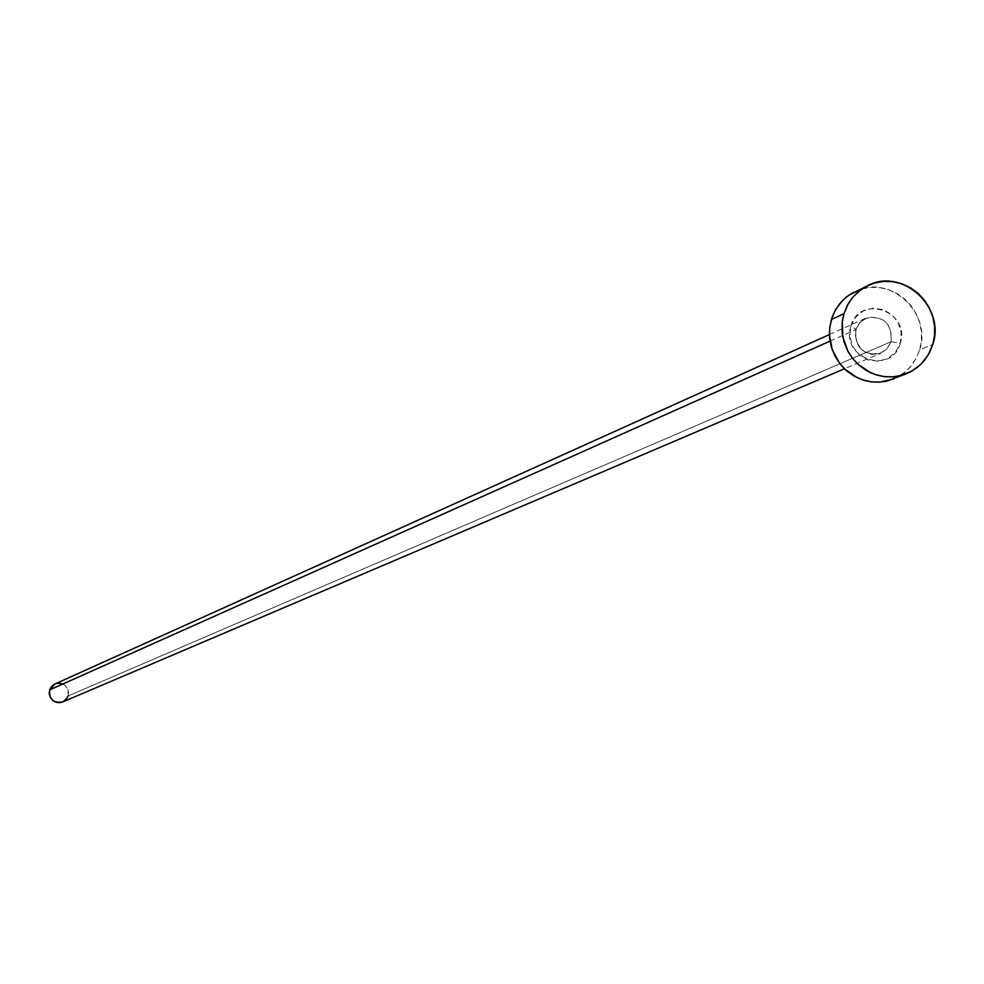 <?xml version="1.0" encoding="UTF-8"?>
<svg xmlns="http://www.w3.org/2000/svg" width="984" height="984" viewBox="0 0 984 984"><rect width="100%" height="100%" fill="white"/><g stroke="black" fill="none" stroke-linecap="round" stroke-linejoin="round"><path stroke-width="0.74" stroke-dasharray="4.92 3.69" d="M62.742 701.936L68.154 695.959L891.061 341.743L900.262 343.256C911.073 311.362 859.339 293.441 850.84 326.196L849.844 336.491L852.771 346.516L859.167 354.744L868.06 359.923L878.085 361.263L887.728 358.57L895.514 352.235L900.262 343.256L901.246 332.973L898.331 322.961L891.947 314.745L883.066 309.566L873.054 308.213L863.411 310.895L855.613 317.205L850.84 326.196L856.055 329.394L850.84 326.196C839.992 358.176 891.861 376.011 900.262 343.256L891.061 341.743L886.436 349.517L878.724 353.994C862.082 354.793 854.444 346.663 855.809 329.578L859.499 322.813L865.6 318.262C883.423 315.274 891.922 323.109 891.061 341.743L68.154 695.959C68.72 686.352 64.292 682.367 54.883 684.015M830.016 341.104L855.809 329.578L830.016 341.104M893.644 378.975L903.546 373.342L909.856 367.524L916.387 358.028L919.634 349.935L932.807 344.425L919.634 349.935C932.488 312.826 889.278 273.515 855.256 291.473M853.841 292.162L862.205 288.89L871.074 287.389L880.102 287.697L888.958 289.813L897.297 293.663L904.788 299.075L911.172 305.852L916.178 313.736L919.622 322.432L921.393 331.596L921.393 340.882L919.634 349.935L916.19 358.41L911.172 365.987L904.8 372.358L893.841 378.889M891.061 341.743L887.248 348.656L880.938 353.219C863.251 355.888 854.875 348.016 855.809 329.578L860.324 321.928L867.826 317.426C884.628 316.381 892.377 324.486 891.061 341.743M66.322 699.292L62.828 701.899M54.44 684.224L58.068 683.191M61.832 683.646L65.153 685.516L67.515 688.505L68.573 692.17L68.154 695.959M829.401 334.585L865.6 318.262L859.549 322.838L856.449 328.201L855.293 334.043L856.535 341.817L861.025 348.889L865.489 352.297L871.935 354.437L880.938 353.219L844.407 368.791"/><path stroke-width="1.48" d="M829.401 334.585L54.883 684.015L49.655 689.907L830.016 341.104L49.655 689.907C49.052 699.415 53.407 703.425 62.742 701.936L844.407 368.791M843.928 313.724L848.282 303.625L853.017 296.934L860.975 289.603L867.962 285.495C902.217 267.414 945.747 307.033 932.807 344.425L928.121 355.126L920.975 364.228L911.799 371.165L899.499 375.9L892.082 376.897L884.554 376.651L877.138 375.15L870.004 372.444L857.359 363.711L852.169 357.918L847.95 351.362L842.747 336.7L842.316 321.239L843.928 313.724L831.394 319.48L843.928 313.724L847.421 305.175L852.501 297.549L858.958 291.141L866.535 286.196L874.961 282.912L883.89 281.387L892.98 281.707L901.898 283.835L910.298 287.709L917.851 293.171L924.271 299.997L929.326 307.943L932.795 316.713L934.579 325.938L934.579 335.298L932.807 344.425L929.339 352.961L924.296 360.587L917.863 367.007L910.311 371.977L901.898 375.298L892.968 376.847L883.853 376.564L874.911 374.449L866.486 370.587L858.909 365.126L852.451 358.274L847.384 350.304L843.903 341.522L842.132 332.248L842.132 322.863L843.928 313.724M867.851 285.557L848.331 295.544L842.23 300.821L835.724 309.456L832.255 316.873L829.795 326.946L829.401 334.609L832.23 349.763L839.573 363.342L844.715 369.086L857.273 377.758L864.358 380.439L871.726 381.927L879.192 382.173L886.559 381.189L906.424 373.76M893.841 378.889L880.077 382.124L871.024 381.841L862.156 379.75L853.792 375.913L846.252 370.501L839.856 363.699L834.826 355.79L831.369 347.069L829.61 337.869L829.61 328.558L831.394 319.48L834.875 311.005L839.905 303.429L846.314 297.07L853.841 292.162M68.154 695.959L66.322 699.292M62.828 701.899L59.741 702.674L55.977 702.232L52.656 700.362L50.295 697.361L49.237 693.695L49.655 689.907L51.488 686.586L54.44 684.224M58.068 683.191L61.832 683.646"/></g></svg>
